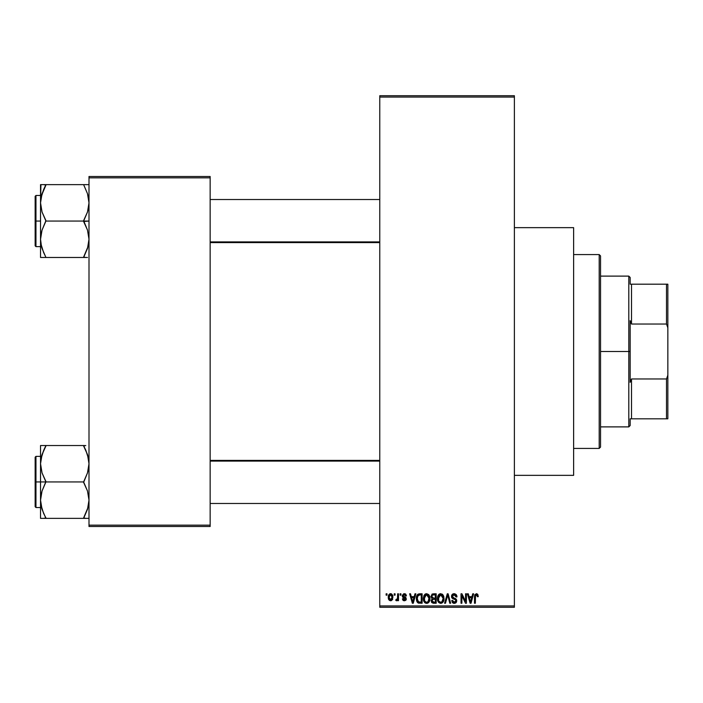 <?xml version="1.0" encoding="UTF-8"?>
<svg xmlns="http://www.w3.org/2000/svg" width="703" height="703" viewBox="0 0 703 703"><rect width="100%" height="100%" fill="white"/><g stroke="black" fill="none" stroke-linecap="round" stroke-linejoin="round"><path stroke-width="1.05" d="M514.385 475.351L573.622 475.351L573.622 227.649L514.385 227.649L573.622 227.649L573.622 475.351L514.385 475.351M379.769 97.076L379.769 605.924L514.385 605.924L514.385 97.076L379.769 97.076L379.769 95.731L514.385 95.731L514.385 97.076L514.385 95.731L379.769 95.731L379.769 607.269L514.385 607.269L514.385 97.076L379.769 97.076M394.207 595.16L394.207 593.807L395.068 593.807L395.068 595.16L394.207 595.16L395.068 595.16L395.068 593.807L394.207 593.807L395.068 593.807L395.068 595.16L394.207 595.16L394.207 593.807L394.207 595.16M397.564 599.764L396.615 600.784L395.798 600.415L396.044 599.439L397.476 598.763L397.634 593.807L398.496 593.807L398.496 600.661L397.634 600.661L397.634 599.571L396.826 600.749L395.798 600.415L396.044 599.439L397.344 599.105L397.634 597.365L397.476 598.763L396.044 599.439L395.798 600.415L396.615 600.784L397.634 599.571L397.634 600.661L398.496 600.661L398.496 593.807L397.634 593.807L398.496 593.807L398.496 600.661L397.634 600.661M400.086 595.16L400.086 593.807L400.938 593.807L400.938 595.16L400.086 595.16L400.938 595.16L400.938 593.807L400.086 593.807L400.938 593.807L400.938 595.16L400.086 595.16L400.086 593.807L400.086 595.16M402.283 595.907L403.522 593.833L405.859 594.325L406.448 595.889L405.596 596.012L404.295 594.668L403.144 595.731L405.974 597.682L405.807 600.257L404.392 600.784L402.968 600.248L402.406 598.824L403.267 598.71L404.366 599.808L405.455 598.807L402.784 597.357L402.283 595.907L405.473 598.974L404.366 599.808L403.267 598.71L402.406 598.824L404.392 600.784L406.325 598.833L403.144 595.731L404.295 594.668L405.596 596.012L406.448 595.889L404.357 593.692L402.292 595.898M414.972 593.807L414.234 596.627L414.972 593.807L415.868 593.807L413.267 603.236L412.362 603.236L409.629 593.807L410.526 593.807L411.273 596.627L414.234 596.627L411.273 596.627L410.526 593.807L409.629 593.807L412.362 603.236L413.267 603.236L415.868 593.807L414.972 593.807L415.868 593.807L413.267 603.236L412.362 603.236L409.629 593.807L410.526 593.807M426.642 593.692L428.645 594.571L429.753 596.724L429.805 600.054L429.067 601.979L427.784 603.112L426.229 603.323L424.603 602.453L423.663 600.81L423.777 595.916L424.92 594.29L426.642 593.692L424.19 595.125L423.338 598.517C423.188 601.127 424.287 602.743 426.633 603.359C429.032 602.726 430.131 601.074 429.946 598.394L429.102 595.169L426.642 593.692L429.102 595.169M440.711 593.692L442.714 594.571L443.83 596.724L443.883 600.054L443.136 601.979L441.862 603.112L440.306 603.323L438.681 602.453L437.741 600.81L437.855 595.916L438.997 594.29L440.711 593.692L438.259 595.125L437.407 598.517C437.266 601.127 438.364 602.743 440.711 603.359C443.101 602.726 444.208 601.074 444.015 598.394L443.171 595.169L440.711 593.692M476.432 593.692L477.776 594.351L478.286 596.627L477.425 596.75L476.836 594.905L475.527 595.353L475.351 603.236L474.49 603.236L474.797 594.773L476.432 593.692L474.49 596.838L474.49 603.236L475.351 603.236L475.474 595.503L476.388 594.791L477.425 596.75L478.286 596.627L477.776 594.351L476.625 593.692M472.732 593.807L471.994 596.627L472.732 593.807L473.637 593.807L471.028 603.236L470.131 603.236L467.39 593.807L468.286 593.807L469.033 596.627L471.994 596.627L469.033 596.627L468.286 593.807L467.39 593.807L470.131 603.236L471.028 603.236L473.637 593.807L472.732 593.807L473.637 593.807L471.028 603.236L470.131 603.236L467.39 593.807L468.286 593.807M465.553 593.807L465.553 601.355L465.553 593.807L466.414 593.807L466.414 603.236L465.5 603.236L461.889 595.678L461.889 603.236L461.027 603.236L461.027 593.807L461.95 593.807L465.553 601.355L461.95 593.807L461.027 593.807L461.027 603.236L461.889 603.236L461.889 595.678L465.5 603.236L466.414 603.236L466.414 593.807L465.553 593.807L466.414 593.807L466.414 603.236L465.5 603.236M451.484 596.416L451.888 594.879L453.101 593.859L454.753 593.736L456.273 594.633L456.994 596.873L456.133 596.996L455.579 595.432L454.498 594.826L453.11 595.01L452.345 596.241L452.741 597.445L455.772 598.736L456.599 599.852L456.599 601.759L455.729 602.954L453.778 603.315L452.398 602.541L451.73 600.538L452.583 600.415L453.163 601.882L454.437 602.251L455.562 601.742L455.878 600.485L455.324 599.545L452.214 598.279L451.484 596.416L452.785 598.666L455.623 599.782L455.887 600.74L454.279 602.251L452.583 600.415L451.73 600.538L454.305 603.359L456.748 600.775L452.337 596.408L454.076 594.791L456.133 596.996L456.994 596.873L454.156 593.692L451.484 596.416M447.38 596.399L445.491 603.236L444.586 603.236L447.284 593.807L448.119 593.807L450.658 603.236L449.771 603.236L447.749 594.914L445.491 603.236L444.586 603.236L445.491 603.236L447.749 594.914L449.771 603.236L450.658 603.236L448.119 593.807L447.284 593.807L448.119 593.807L450.658 603.236L449.771 603.236L447.916 595.652M433.531 593.807L430.921 596.575L432.204 594.044L436.185 593.807L436.185 603.236L431.8 602.603L431.185 600.582L432.09 598.886L430.921 596.575L432.09 598.886L431.167 600.863L433.523 603.236L436.185 603.236L436.185 593.807L433.531 593.807L436.185 593.807L436.185 603.236L433.523 603.236M419.603 593.807L419.603 593.807C417.213 594.307 416.132 595.898 416.361 598.578L417.696 594.413L422.116 593.807L422.116 603.236L417.793 602.743L416.738 601.135L416.361 598.578L418.355 603.06L422.116 603.236L422.116 593.807L419.603 593.807L422.116 593.807L422.116 603.236M388.214 597.304L388.662 594.94L389.998 593.771L391.729 594.026L392.749 595.467L392.52 599.562L391.193 600.705L389.488 600.459L388.214 597.304L390.604 600.784L392.986 597.234L390.604 593.692L388.214 597.304L388.856 599.835M386.132 595.16L386.132 593.807L386.993 593.807L386.993 595.16L386.132 595.16L386.993 595.16L386.993 593.807L386.132 593.807L386.993 593.807L386.993 595.16L386.132 595.16L386.132 593.807L386.132 595.16M89 176.497L210.153 176.497L210.153 177.841L89 177.841L89 525.159L210.153 525.159L210.153 176.497L89 176.497L89 177.841L89 176.497M89 526.503L210.153 526.503L210.153 177.841L89 177.841L89 526.503L89 525.159L210.153 525.159L210.153 526.503L89 526.503M379.769 607.269L379.769 605.924L514.385 605.924L514.385 607.269L379.769 607.269M478.286 596.627L477.416 596.443M476.546 594.8L475.369 596.126M475.351 603.236L474.49 603.236L474.49 596.838M474.49 596.575L474.797 594.773M470.905 600.467L471.704 597.726L469.323 597.726L470.166 600.801L469.323 597.726L471.704 597.726L470.518 602.251L470.035 600.318L470.518 602.251L470.79 600.907M461.889 603.236L461.027 603.236L461.027 593.807L461.95 593.807M456.818 595.687L456.932 596.197M456.994 596.873L456.133 596.996L455.983 596.162M454.287 594.8L453.743 594.808M453.242 594.94L452.407 595.898M452.398 595.916L452.337 596.408M453.022 597.655L454.182 598.095M455.772 598.736L456.599 601.75M456.59 601.794L455.922 602.796M454.806 603.315L454.305 603.359M454.041 603.341L453.514 603.253M453.259 603.165L452.785 602.902M451.73 600.538L452.583 600.415L452.706 601.118M455.878 600.96L455.333 599.554M455.887 600.74L455.623 599.782L453.707 598.991M455.623 599.782L453.822 599.026M451.783 597.743L451.554 597.111M452.214 594.448L453.031 593.886M452.618 594.105L453.62 593.727M451.66 595.362L451.528 595.889L451.66 595.362M447.284 593.807L444.586 603.236L447.284 593.807M443.531 595.845L443.821 596.68M443.988 599.264L443.892 600.019M438.373 602.084L437.494 599.738M437.407 598.517L437.424 598.068M437.451 597.638L438.479 594.826M439.305 594.07L440.342 593.71M442.143 594.088L442.714 594.562M437.855 595.916L437.591 596.759M440.526 602.243L441.018 602.234M440.025 602.128L438.953 601.285L440.359 602.225M438.549 596.557L438.628 600.67L438.268 598.543L440.719 594.791L443.162 598.385L442.943 600.292L441.906 601.873L443.162 598.385C443.356 600.459 442.539 601.75 440.702 602.251L438.962 601.285M440.561 594.8L442.09 595.336L440.104 594.879L438.742 596.109L438.628 600.67M441.027 602.234L441.906 601.873M440.175 602.181L440.86 602.251M443.136 597.778L441.906 595.186M442.89 596.566L442.301 595.555M433.057 603.209L431.519 602.216M431.967 594.176L432.459 593.947M433.285 598.2L435.333 598.218L435.333 594.914L433.514 594.914L435.333 594.914L435.333 598.218L432.283 597.866L431.958 595.661L431.783 596.566L433.637 598.218L431.783 596.566L432.231 595.283L433.514 594.914L432.521 595.081M433.329 602.12L435.333 602.128L435.333 599.316L432.82 599.404L432.029 600.714L432.82 599.404L435.333 599.316L435.333 602.128L433.839 602.128L432.029 600.714L432.398 601.794L433.452 602.128M432.064 600.283L432.046 601.047M433.725 599.316L432.196 599.914M429.489 595.924L429.744 596.68M429.858 597.269L429.937 597.972M429.911 599.264L429.814 600.019M429.647 600.731L429.076 601.961M428.804 602.313L428.197 602.866M425.447 603.086L424.84 602.682M424.296 602.076L423.979 601.557M424.278 602.058L423.417 599.738M423.338 598.517L423.355 599.176M425.21 594.079L425.904 593.78M423.382 597.629L423.347 598.068M427.046 603.332L427.767 603.121M426.457 602.243L427.837 601.873M426.282 602.225L424.7 600.986L424.19 598.543L424.621 600.828M426.334 594.808L424.674 596.109L424.19 598.543L426.334 594.808M426.493 594.8L428.022 595.336L426.651 594.791L429.085 598.385C429.287 600.459 428.461 601.75 426.633 602.251L426.791 602.251M429.067 597.778L428.083 601.671L429.085 598.385L428.118 595.432M424.48 596.557L424.559 600.67M428.821 596.566L428.232 595.555M419.023 603.2L418.355 603.06M418.206 602.998L417.345 602.286M417.002 601.759L416.378 599.237M416.73 601.109L416.501 600.257M416.387 597.831L416.721 596.039M417.011 595.327L417.415 594.703M417.705 594.404L418.39 594.009M418.1 595.397L417.556 596.285L419.717 594.914L421.255 594.914L421.255 602.128L418.513 601.944L417.222 598.587L417.441 596.671M419.023 594.966L418.25 595.274M417.318 599.905L418.513 601.944L421.255 602.128L421.255 594.914L419.542 594.914M417.828 601.311L419.744 602.128L418.663 602.005M417.872 595.669L417.231 599.061M413.144 600.467L413.944 597.726L411.563 597.726L412.749 602.251L411.563 597.726L413.944 597.726L412.599 601.583M413.03 600.907L412.925 601.346M404.981 593.763L404.357 593.692M405.113 593.807L405.605 594.079M405.482 595.503L405.596 596.012L406.413 595.687M404.814 594.756L403.478 594.94M404.295 594.668L403.144 595.731L404.207 596.733L403.364 596.355M405.35 597.181L406.316 599.026M406.299 599.211L406 600.01M403.627 600.661L403.012 600.292M402.45 599.088L403.267 598.71L404.366 599.808L405.473 598.974L405.077 598.341M403.267 598.71L403.935 599.738M405.446 599.167L404.216 598.016L405.253 598.455M402.388 596.68L402.292 596.1M402.292 595.687L402.406 595.072M396.615 600.784L395.798 600.415M397.423 598.938L396.044 599.439L397.116 599.387M397.634 593.807L397.634 597.365M390.894 593.71L391.773 594.061M392.757 595.476L392.889 596.047M388.662 594.94L388.302 596.1M389.647 593.912L390.446 593.692M388.311 598.481L388.487 599.132M392.52 599.562L392.713 599.123M389.822 594.958L389.084 596.829L389.506 599.149M389.348 598.877L390.622 599.808L389.067 597.242L390.578 594.668L392.133 597.242L390.622 599.808L391.659 599.22L391.993 595.995L390.376 594.685M392.072 596.364L391.914 595.766M391.562 595.151L390.991 594.738M470.166 600.801L470.289 601.285M470.386 601.671L470.518 602.251M438.698 600.828L438.953 601.285M439.814 595.002L439.305 595.362M439.094 595.59L438.742 596.109M425.737 595.002L425.236 595.362M425.016 595.59L424.674 596.109M417.556 596.285L417.231 598.007M412.749 602.251L412.828 601.803M389.084 596.829L389.084 597.655M391.659 599.22L392.116 596.821M599.193 254.574L600.538 255.918L600.538 447.082L599.193 448.426L573.622 448.426L599.193 448.426L599.193 254.574L573.622 254.574L599.193 254.574L599.193 448.426L600.538 447.082L600.538 255.918L599.193 254.574M41.459 507.302L40.537 500.158L40.915 495.562L42.022 491.037L45.923 481.511L42.039 472.908L40.537 463.734L40.537 481.942L45.923 481.942L42.039 472.908L40.537 463.734L42.022 454.621L45.923 445.526L83.613 445.526L87.488 454.56L89 463.734L87.506 472.847L83.613 481.942L45.923 481.942L83.613 481.942L87.488 490.984L89 500.158L87.506 509.271L83.613 518.366L45.923 518.366L42.039 509.324L40.537 500.158L42.022 491.037L45.923 481.942L40.537 481.942L40.537 518.366L88.604 518.366M35.958 481.942L35.958 456.37L35.958 481.942L40.537 481.942L35.958 481.942L35.958 507.522L35.15 506.714L35.15 457.178L35.958 507.522L35.958 481.942L35.15 481.942L35.15 457.178L35.958 456.37L35.958 481.942M88.077 456.59L89 463.734L88.613 468.33L87.506 472.847L83.613 482.381L87.488 490.984L89 500.158L87.506 509.271L83.613 517.926L87.488 509.324L88.604 504.78L88.086 507.25M43.586 513.339L40.932 504.816M85.924 450.518L88.604 459.068M84.606 445.526L40.537 445.526L40.537 463.734L42.022 454.621L45.923 445.957L42.039 454.56L40.923 459.103L41.442 456.642M45.923 445.957L43.744 450.201L45.923 445.526L40.537 445.526L40.537 518.366L42.039 518.366L40.537 518.366M35.15 481.942L35.15 506.714L35.15 481.942M44.922 516.09L42.039 509.324M42.022 509.271L41.468 507.338L42.022 509.262M43.744 513.673L45.923 517.926L43.753 518.366L45.923 518.366M42.039 518.366L43.744 518.366M42.031 445.526L43.744 445.526M41.477 456.493L43.744 450.201L40.932 459.068M85.784 518.366L83.613 517.926L88.068 507.338M85.784 445.526L83.613 445.957L87.497 454.586M84.615 447.793L85.784 450.201M88.051 456.493L87.506 454.621L88.051 456.493M379.769 461.089L210.153 461.089L379.769 461.089M210.153 241.911L379.769 241.911L210.153 241.911M630.16 284.188L630.16 277.457L630.16 284.188L631.505 284.188L630.16 284.188M631.505 324.039L631.505 284.188L631.505 324.039L666.506 324.039L667.85 327.835L667.85 375.165L666.506 378.961L631.505 378.961L630.16 382.344L630.16 320.656L631.505 324.039L666.506 324.039L666.506 284.188L631.505 284.188L666.506 284.188L666.506 324.039L667.85 327.835L667.85 418.812L667.85 375.165L666.506 378.961L631.505 378.961L630.16 382.344L630.16 351.5L628.807 351.5L630.16 351.5L630.16 320.656L631.505 324.039M600.538 276.112L628.807 276.112L628.807 351.5L628.807 276.112L630.16 277.457M600.538 351.5L628.807 351.5L600.538 351.5M630.16 418.812L630.16 425.543L630.16 418.812L631.505 418.812L631.505 378.961L631.505 418.812L667.85 418.812L666.506 418.812L666.506 378.961L666.506 418.812L630.16 418.812M600.538 426.888L628.807 426.888L628.807 351.5L628.807 426.888L630.16 425.543M667.85 284.188L666.506 284.188L667.85 284.188L667.85 327.835L667.85 284.188M88.077 195.698L89 202.842L88.613 207.438L87.506 211.963L83.613 221.058L89 221.058L83.613 221.489L87.488 230.092L89 239.266L87.506 248.379L83.613 257.043L87.488 248.44L88.604 243.897L88.086 246.358M35.958 221.058L35.958 246.63L35.958 221.058L35.15 221.058L35.15 196.286L35.958 195.478L35.958 246.63L35.15 245.822L35.15 221.058L40.537 221.058L35.958 221.058L35.958 195.478L35.958 221.058M41.459 246.41L40.537 239.266L40.915 234.67L42.022 230.153L45.923 220.619L42.039 212.016L40.537 202.842L40.915 198.255L43.744 189.327L41.442 195.75M43.604 252.482L40.932 243.932L40.537 239.266L40.537 257.474L45.923 257.474L42.039 248.44L40.932 243.932M40.923 184.634L40.537 202.842L42.022 193.729L45.923 185.074L43.744 189.309L45.923 184.634L40.537 184.634L42.039 184.634L40.537 184.634L40.537 239.266L42.022 230.153L45.923 221.058L83.613 221.058L45.923 221.058L42.039 212.016L40.537 202.842L40.537 257.474L83.613 257.474L45.923 257.474L42.039 248.414M87.506 184.634L45.923 184.634L83.613 184.634L87.488 193.677L89 202.842L87.506 211.963L83.613 220.619L87.488 230.092L89 239.266L87.506 248.379L83.613 257.474L87.497 257.474M35.15 221.058L35.15 196.286L35.15 221.058M43.753 184.634L45.923 185.074L41.468 195.662M44.922 257.474L43.753 257.474M44.922 255.207L43.744 252.799M41.477 246.507L42.022 248.379L41.477 246.507M89 184.634L83.613 184.634L87.488 193.677L88.613 198.255M83.613 184.634L85.784 184.634M84.615 186.91L87.488 193.677M87.506 193.729L88.068 195.662L87.506 193.738M85.784 257.474L83.613 257.043L87.488 248.44L88.604 243.932M88.613 504.745L87.488 509.324L83.613 517.926M83.613 257.043L88.051 246.507M45.923 185.074L42.039 193.677L40.932 198.184M40.537 456.37L35.958 456.37M40.537 507.522L35.958 507.522M210.153 503.48L379.769 503.48M210.153 460.403L379.769 460.403M379.769 199.52L210.153 199.52M379.769 242.597L210.153 242.597M40.537 246.63L35.958 246.63M40.537 195.478L35.958 195.478"/></g></svg>
